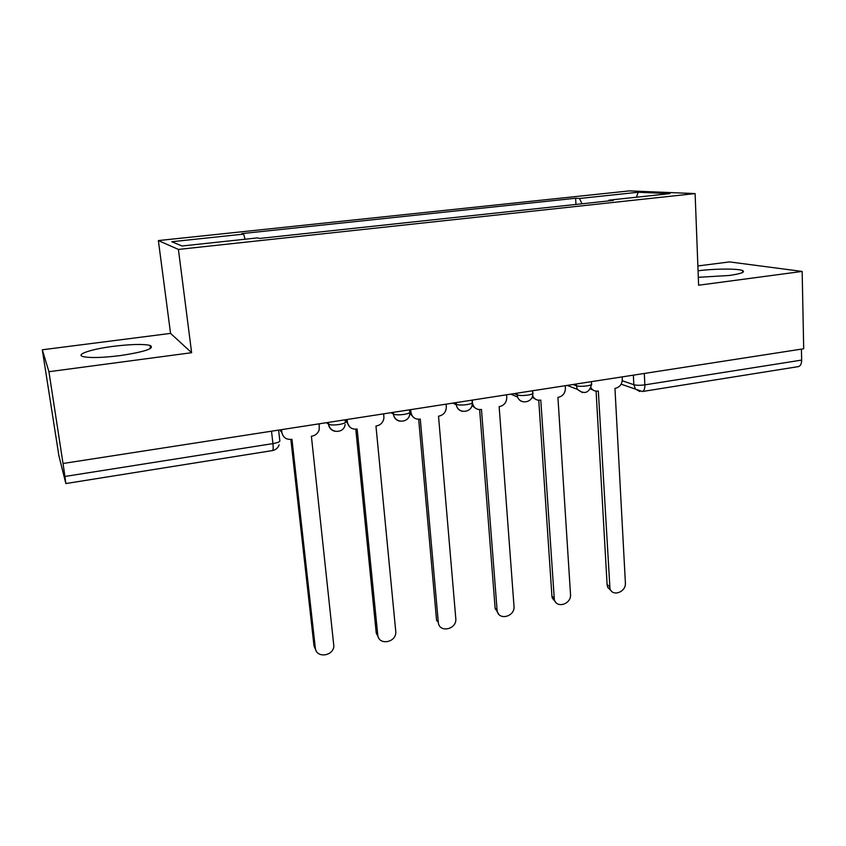 <?xml version="1.0" encoding="UTF-8"?>
<svg xmlns="http://www.w3.org/2000/svg" width="846" height="846" viewBox="0 0 846 846"><rect width="100%" height="100%" fill="white"/><g stroke="black" fill="none" stroke-linecap="round" stroke-linejoin="round"><path stroke-width="1.27" d="M120.111 355.616C145.29 351.735 155.262 348.33 150.028 345.401C143.143 343.899 130.993 344.206 113.586 346.3C91.654 349.028 74.839 354.537 83.194 356.621C90.162 358.101 102.461 357.763 120.111 355.616M698.31 277.308L728.966 275.5C740.842 273.808 745.411 272.179 742.672 270.604C738.336 268.478 714.436 268.626 698.056 270.794M42.3 349.789L48.931 371.711L63.027 463.492L803.7 348.774L802.156 271.429L698.606 285.218L695.116 193.586L629.445 190.889L158.371 240.571L170.554 333.387L42.3 349.789L58.892 455.73L65.851 483.552L64.92 476.467L272.941 443.6C278.112 442.659 280.396 441.612 279.783 440.459L278.598 430.106M802.156 271.429L729.548 261.911L697.876 265.961M48.931 371.711L191.63 352.708L178.411 249.433L695.116 193.586M63.027 463.492L64.92 476.467M801.426 349.134L801.648 360.089C801.585 363.769 800.517 365.948 798.444 366.604L798.233 366.635M581.985 203.78L579.489 198.482L638.148 192.254L669.99 193.618L608.94 200.164L608.644 200.914M579.489 198.482L575.597 198.26L241.787 233.612L243.627 234.109L171.791 241.723L182.049 245.996L257.596 237.885L259.669 238.445L613.297 200.417L608.94 200.164M158.371 240.571L178.411 249.433M170.554 333.387L191.63 352.708M575.957 204.436L575.597 198.26M243.627 234.109L245.097 239.228M638.148 192.254L636.499 197.213M590.984 387.701L591.28 388.198C592.887 390.45 595.055 391.412 597.773 391.085L598.323 391L609.977 588.89C612.969 597.096 626.294 591.83 625.384 582.841L614.957 388.377L615.497 388.293C619.832 387.13 622.096 384.147 622.275 379.336L622.148 376.893M611.372 591.026L607.724 587.346L607.111 584.681L596.081 391.138M593.363 390.228L590.402 388.896M532.631 395.558L532.811 396.013C534.365 399.122 536.829 400.507 540.224 400.158L540.784 400.073L554.342 599.634C556.647 608.94 571.579 604.033 570.511 594.368L557.926 397.366L558.487 397.282C562.95 396.097 565.255 393.062 565.403 388.187L565.244 385.713M555.864 602.415L552.248 598.027L551.93 596.24L538.743 400.232M535.444 399.164L532.102 397.229M472.227 403.5L472.66 403.711C473.908 407.899 476.647 409.824 480.888 409.506L481.469 409.422L497.12 610.59C498.495 621.038 515.235 616.66 513.998 606.233L499.151 406.63L499.722 406.545C504.311 405.329 506.669 402.252 506.765 397.303L506.585 394.796M498.654 614.08L495.111 608.137L479.64 409.601M475.632 408.311L471.931 405.53M472.301 400.105L472.47 402.199M410.722 409.644L410.955 412.203C411.896 417.11 414.804 419.426 419.679 419.161L420.282 419.066L438.281 622.127C438.884 633.432 457.178 629.53 455.783 618.458L438.524 416.19L439.116 416.095C443.843 414.847 446.244 411.727 446.307 406.704L446.096 404.166M438.281 622.127L436.568 620.404L418.675 419.256M413.842 417.66L409.728 413.26M347.167 419.479L347.431 422.091C348.446 427.061 351.481 429.398 356.526 429.112L357.139 429.017L377.739 634.849C378.374 645.614 395.981 642.949 395.822 632.173L375.962 426.046L376.576 425.95C380.774 424.978 383.227 422.323 383.925 417.998L383.672 413.831M378.828 638.18L376.237 633.041L355.785 429.197M349.948 427.177L345.982 421.054L345.845 419.69M281.538 429.652L281.834 432.285C282.934 437.329 286.096 439.698 291.31 439.391L291.944 439.296L315.315 647.951C315.981 658.22 332.859 656.655 333.874 646.302L311.391 436.229L312.015 436.134C315.611 435.394 318.011 433.279 319.206 429.779L319.238 423.804M316.066 650.616L314.025 646.069L290.855 439.455M281.834 432.285L280.629 431.196L280.47 429.81M326.482 422.683L328.724 424.343C330.807 425.115 334.265 425.168 339.119 424.512C344.111 423.603 346.173 422.63 345.305 421.572L345.126 419.796M391.064 412.689L393.496 414.17C395.632 414.974 399.175 415.048 404.134 414.381C408.935 413.514 410.786 412.573 409.686 411.568L409.527 409.824M453.604 403.003L456.237 404.335C458.458 405.16 462.075 405.234 467.077 404.568C471.613 403.754 473.295 402.876 472.121 401.924L471.983 400.158M514.22 393.612L517.139 394.881C519.55 395.653 523.188 395.717 528.063 395.071C532.25 394.321 533.805 393.506 532.716 392.629L532.589 390.767M572.985 384.507L576.189 385.713C578.759 386.432 582.418 386.485 587.166 385.861C591.037 385.173 592.475 384.422 591.47 383.608L591.365 381.662M622.233 380.763L633.844 384.708C636.573 385.427 640.242 385.469 644.864 384.856L801.648 360.089M633.358 375.159L633.844 384.708L635.452 389.128L642.41 391.508C644.113 390.894 644.938 388.674 644.864 384.856L644.314 373.467M328.269 422.408L328.46 424.184C329.094 428.076 331.304 430.455 335.09 431.312M393.21 412.351L393.379 414.106C393.982 418.04 396.171 420.399 399.947 421.181M456.1 402.611L456.29 404.811C457.009 408.523 459.156 410.712 462.72 411.368M517.022 393.179L517.604 397.091C518.714 399.851 520.681 401.438 523.505 401.839M576.084 384.031L577.247 389.276L582.408 392.607M271.503 431.206L272.941 443.6C273.364 447.745 273.226 450.061 272.539 450.558C275.775 449.913 277.985 447.999 279.148 444.816M272.465 450.569L65.851 483.552M642.199 391.539L798.444 366.604M639.851 391.497L635.452 389.128L621.133 384.179M609.374 586.204L607.111 584.681M554.024 597.826L551.93 596.24M497.014 609.797L495.111 608.137M410.955 412.203L409.675 411.463M347.431 422.091L345.982 421.054M377.739 634.849L376.237 633.041M315.315 647.951L314.025 646.069M150.028 345.401L150.451 348.51M742.672 270.604L742.725 272.401M567.116 385.416L577.247 389.276C584.311 394.754 589.07 393.179 591.544 384.549M393.327 412.33L393.496 414.17C394.849 424.406 410.574 422.894 409.728 412.668M328.523 422.376L328.724 424.343C330.046 433.691 344.185 433.681 345.126 424.417M510.847 394.13L517.604 397.091C520.808 405.139 533.414 402.241 532.8 393.644M452.948 403.098L456.29 404.811C457.993 414.551 472.967 412.806 472.227 403.013M609.977 588.89L607.724 587.346M554.342 599.634L552.248 598.027M497.12 610.59L495.206 608.93"/></g></svg>
